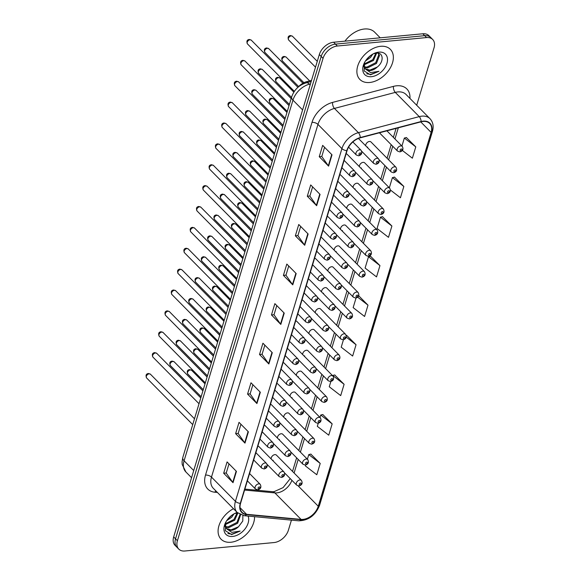 <?xml version="1.0" encoding="UTF-8"?>
<svg xmlns="http://www.w3.org/2000/svg" width="580" height="580" viewBox="0 0 580 580"><rect width="100%" height="100%" fill="white"/><g stroke="black" fill="none" stroke-linecap="round" stroke-linejoin="round"><path stroke-width="0.87" d="M379.161 159.768L391.217 171.963A3.349 2.233 -44.7 0 1 391.326 168.91A3.349 2.233 -44.7 0 1 394.451 166.786A3.349 2.233 -44.7 0 1 395.98 167.257L370.954 141.94A3.349 2.233 135.3 0 0 369.424 141.469A3.349 2.233 135.3 0 0 365.777 145.863M366.973 147.073A3.349 2.233 135.3 0 0 367.72 147.124M372.86 180.648L384.917 192.843A3.349 2.233 -44.7 0 1 385.018 189.783A3.349 2.233 -44.7 0 1 388.15 187.666A3.349 2.233 -44.7 0 1 389.68 188.137L364.646 162.821A3.349 2.233 135.3 0 0 363.123 162.349A3.349 2.233 135.3 0 0 359.469 166.743M360.666 167.953A3.349 2.233 135.3 0 0 361.412 167.997M366.553 201.521L378.61 213.723A3.349 2.233 -44.7 0 1 378.718 210.663A3.349 2.233 -44.7 0 1 381.843 208.539A3.349 2.233 -44.7 0 1 383.373 209.018L358.346 183.701A3.349 2.233 135.3 0 0 356.816 183.222A3.349 2.233 135.3 0 0 353.169 187.623M354.365 188.833A3.349 2.233 135.3 0 0 355.112 188.877M360.252 222.401L372.309 234.595A3.349 2.233 -44.7 0 1 372.411 231.536A3.349 2.233 -44.7 0 1 375.543 229.419A3.349 2.233 -44.7 0 1 377.072 229.89L352.046 204.573A3.349 2.233 135.3 0 0 350.516 204.102A3.349 2.233 135.3 0 0 346.862 208.495M348.058 209.706A3.349 2.233 135.3 0 0 348.812 209.757M353.945 243.281L366.009 255.475A3.349 2.233 -44.7 0 1 366.111 252.416A3.349 2.233 -44.7 0 1 369.243 250.299A3.349 2.233 -44.7 0 1 370.765 250.77L345.738 225.453A3.349 2.233 135.3 0 0 344.215 224.982A3.349 2.233 135.3 0 0 340.562 229.375M341.758 230.586A3.349 2.233 135.3 0 0 342.505 230.63M347.645 264.154L359.701 276.356A3.349 2.233 -44.7 0 1 359.81 273.296A3.349 2.233 -44.7 0 1 362.935 271.172A3.349 2.233 -44.7 0 1 364.465 271.643L339.438 246.333A3.349 2.233 135.3 0 0 337.908 245.855A3.349 2.233 135.3 0 0 334.254 250.255M335.45 251.466A3.349 2.233 135.3 0 0 336.204 251.51M341.344 285.034L353.401 297.228A3.349 2.233 -44.7 0 1 353.503 294.169A3.349 2.233 -44.7 0 1 356.635 292.052A3.349 2.233 -44.7 0 1 358.157 292.523L333.13 267.206A3.349 2.233 135.3 0 0 331.608 266.735A3.349 2.233 135.3 0 0 327.954 271.128M329.15 272.339A3.349 2.233 135.3 0 0 329.897 272.39M335.037 305.914L347.094 318.108A3.349 2.233 -44.7 0 1 347.202 315.049A3.349 2.233 -44.7 0 1 350.327 312.932A3.349 2.233 -44.7 0 1 351.857 313.403L326.83 288.086A3.349 2.233 135.3 0 0 325.3 287.615A3.349 2.233 135.3 0 0 321.654 292.008M322.85 293.219A3.349 2.233 135.3 0 0 323.596 293.262M328.737 326.786L340.793 338.988A3.349 2.233 -44.7 0 1 340.895 335.929A3.349 2.233 -44.7 0 1 344.027 333.805A3.349 2.233 -44.7 0 1 345.557 334.276L320.53 308.966A3.349 2.233 135.3 0 0 319 308.488A3.349 2.233 135.3 0 0 315.346 312.888M316.542 314.099A3.349 2.233 135.3 0 0 317.296 314.142M322.429 347.666L334.493 359.861A3.349 2.233 -44.7 0 1 334.595 356.801A3.349 2.233 -44.7 0 1 337.727 354.685A3.349 2.233 -44.7 0 1 339.249 355.156L314.222 329.839A3.349 2.233 135.3 0 0 312.7 329.368A3.349 2.233 135.3 0 0 309.046 333.761M310.242 334.972A3.349 2.233 135.3 0 0 310.989 335.022M316.129 368.539L328.186 380.741A3.349 2.233 -44.7 0 1 328.287 377.682A3.349 2.233 -44.7 0 1 331.419 375.557A3.349 2.233 -44.7 0 1 332.949 376.036L307.922 350.719A3.349 2.233 135.3 0 0 306.392 350.248A3.349 2.233 135.3 0 0 302.738 354.641M303.935 355.852A3.349 2.233 135.3 0 0 304.688 355.895M309.829 389.419L321.885 401.621A3.349 2.233 -44.7 0 1 321.987 398.561A3.349 2.233 -44.7 0 1 325.119 396.437A3.349 2.233 -44.7 0 1 326.642 396.909L301.614 371.591A3.349 2.233 135.3 0 0 300.092 371.12A3.349 2.233 135.3 0 0 296.438 375.521M297.634 376.732A3.349 2.233 135.3 0 0 298.381 376.775M303.521 410.299L315.578 422.494A3.349 2.233 -44.7 0 1 315.687 419.434A3.349 2.233 -44.7 0 1 318.812 417.317A3.349 2.233 -44.7 0 1 320.341 417.788L295.314 392.471A3.349 2.233 135.3 0 0 293.785 392A3.349 2.233 135.3 0 0 290.138 396.394M291.334 397.604A3.349 2.233 135.3 0 0 292.081 397.655M297.221 431.172L309.278 443.374A3.349 2.233 -44.7 0 1 309.379 440.314A3.349 2.233 -44.7 0 1 312.511 438.19A3.349 2.233 -44.7 0 1 314.041 438.668L289.007 413.351A3.349 2.233 135.3 0 0 287.484 412.88A3.349 2.233 135.3 0 0 283.83 417.274M285.026 418.485A3.349 2.233 135.3 0 0 285.773 418.528M290.913 452.052L302.97 464.254A3.349 2.233 -44.7 0 1 303.079 461.194A3.349 2.233 -44.7 0 1 306.204 459.07A3.349 2.233 -44.7 0 1 307.733 459.541L282.707 434.224A3.349 2.233 135.3 0 0 281.177 433.753A3.349 2.233 135.3 0 0 277.53 438.154M278.726 439.364A3.349 2.233 135.3 0 0 279.473 439.408M284.613 472.932L296.67 485.126A3.349 2.233 -44.7 0 1 296.771 482.067A3.349 2.233 -44.7 0 1 299.904 479.95A3.349 2.233 -44.7 0 1 301.433 480.421L276.406 455.104A3.349 2.233 135.3 0 0 274.876 454.633A3.349 2.233 135.3 0 0 271.223 459.026M272.419 460.237A3.349 2.233 135.3 0 0 273.173 460.288M355.41 172.159L367.466 184.353A3.349 2.233 -44.7 0 1 367.575 181.301A3.349 2.233 -44.7 0 1 370.7 179.176A3.349 2.233 -44.7 0 1 372.229 179.648L347.202 154.331A3.349 2.233 135.3 0 0 346.093 153.852M349.109 193.038L361.166 205.233A3.349 2.233 -44.7 0 1 361.267 202.173A3.349 2.233 -44.7 0 1 364.399 200.056A3.349 2.233 -44.7 0 1 365.929 200.528L340.902 175.211A3.349 2.233 135.3 0 0 339.786 174.732M342.802 213.911L354.858 226.113A3.349 2.233 -44.7 0 1 354.967 223.054A3.349 2.233 -44.7 0 1 358.099 220.929A3.349 2.233 -44.7 0 1 359.622 221.408L334.595 196.091A3.349 2.233 135.3 0 0 333.486 195.612M336.501 234.791L348.558 246.986A3.349 2.233 -44.7 0 1 348.66 243.933A3.349 2.233 -44.7 0 1 351.792 241.809A3.349 2.233 -44.7 0 1 353.321 242.28L328.294 216.963A3.349 2.233 135.3 0 0 327.178 216.485M330.194 255.671L342.258 267.866A3.349 2.233 -44.7 0 1 342.36 264.806A3.349 2.233 -44.7 0 1 345.492 262.689A3.349 2.233 -44.7 0 1 347.014 263.161L321.987 237.844A3.349 2.233 135.3 0 0 320.878 237.365M323.894 276.544L335.95 288.746A3.349 2.233 -44.7 0 1 336.059 285.686A3.349 2.233 -44.7 0 1 339.184 283.562A3.349 2.233 -44.7 0 1 340.714 284.04L315.687 258.724A3.349 2.233 135.3 0 0 314.577 258.245M317.594 297.424L329.65 309.618A3.349 2.233 -44.7 0 1 329.752 306.566A3.349 2.233 -44.7 0 1 332.884 304.442A3.349 2.233 -44.7 0 1 334.406 304.913L309.379 279.596A3.349 2.233 135.3 0 0 308.27 279.118M311.286 318.304L323.343 330.498A3.349 2.233 -44.7 0 1 323.451 327.439A3.349 2.233 -44.7 0 1 326.576 325.322A3.349 2.233 -44.7 0 1 328.106 325.793L303.079 300.476A3.349 2.233 135.3 0 0 301.97 299.998M304.986 339.177L317.043 351.379A3.349 2.233 -44.7 0 1 317.144 348.319A3.349 2.233 -44.7 0 1 320.276 346.195A3.349 2.233 -44.7 0 1 321.806 346.673L296.779 321.356A3.349 2.233 135.3 0 0 295.662 320.878M298.678 360.057L310.742 372.251A3.349 2.233 -44.7 0 1 310.844 369.192A3.349 2.233 -44.7 0 1 313.976 367.075A3.349 2.233 -44.7 0 1 315.498 367.546L290.471 342.229A3.349 2.233 135.3 0 0 289.362 341.75M292.378 380.937L304.435 393.131A3.349 2.233 -44.7 0 1 304.543 390.072A3.349 2.233 -44.7 0 1 307.668 387.955A3.349 2.233 -44.7 0 1 309.198 388.426L284.171 363.109A3.349 2.233 135.3 0 0 283.055 362.63M286.078 401.81L298.135 414.011A3.349 2.233 -44.7 0 1 298.236 410.952A3.349 2.233 -44.7 0 1 301.368 408.827A3.349 2.233 -44.7 0 1 302.89 409.299L277.863 383.989A3.349 2.233 135.3 0 0 276.754 383.51M279.77 422.689L291.827 434.884A3.349 2.233 -44.7 0 1 291.936 431.825A3.349 2.233 -44.7 0 1 295.06 429.708A3.349 2.233 -44.7 0 1 296.59 430.179L271.563 404.862A3.349 2.233 135.3 0 0 270.454 404.383M273.47 443.57L285.527 455.764A3.349 2.233 -44.7 0 1 285.628 452.704A3.349 2.233 -44.7 0 1 288.76 450.587A3.349 2.233 -44.7 0 1 290.29 451.059L265.256 425.742A3.349 2.233 135.3 0 0 264.146 425.263M267.162 464.442L279.219 476.644A3.349 2.233 -44.7 0 1 279.328 473.584A3.349 2.233 -44.7 0 1 282.46 471.46A3.349 2.233 -44.7 0 1 283.982 471.932L258.955 446.622A3.349 2.233 135.3 0 0 257.846 446.143M297.997 87.275A13.391 8.925 -44.7 0 1 306.704 81.65L311.518 80.381M380.589 46.313A21.424 14.275 135.3 0 0 360.557 59.892A21.424 14.275 135.3 0 0 359.89 79.467A21.424 14.275 135.3 0 0 369.663 82.49A21.424 14.275 135.3 0 0 389.695 68.918A21.424 14.275 135.3 0 0 390.362 49.343A21.424 14.275 135.3 0 0 380.589 46.313A21.424 14.275 135.3 0 0 360.557 59.892A21.424 14.275 135.3 0 0 359.89 79.467A21.424 14.275 135.3 0 0 369.663 82.49A21.424 14.275 135.3 0 0 389.695 68.918A21.424 14.275 135.3 0 0 390.362 49.343A21.424 14.275 135.3 0 0 380.589 46.313M233.464 508.696A21.424 14.275 135.3 0 0 221.082 539.219A21.424 14.275 135.3 0 0 230.855 542.249A21.424 14.275 135.3 0 0 254.555 516.678A21.424 14.275 135.3 0 1 230.855 542.249A21.424 14.275 135.3 0 1 221.082 539.219A21.424 14.275 135.3 0 1 233.464 508.696M423.161 121.438A14.282 9.519 -44.7 0 1 429.678 123.46A14.282 9.519 -44.7 0 1 431.128 132.399L318.26 506.231A14.282 9.519 -44.7 0 1 301.056 519.397L246.58 514.3A14.282 9.519 -44.7 0 1 242.027 512.27A14.282 9.519 -44.7 0 1 240.577 503.331L347.065 150.626A14.282 9.519 -44.7 0 1 360.238 137.844L421.095 121.815A14.282 9.519 -44.7 0 1 423.161 121.438M423.255 121.14A14.638 9.758 135.3 0 0 421.131 121.525L360.281 137.554A14.638 9.758 135.3 0 0 346.775 150.655L240.287 503.36A14.638 9.758 135.3 0 0 246.442 514.605L300.911 519.702A14.638 9.758 135.3 0 0 318.55 506.209L431.418 132.37A14.638 9.758 135.3 0 0 423.255 121.14M416.694 105.248L434.028 47.843A13.391 8.925 135.3 0 0 432.665 39.462L428.924 35.67A13.391 8.925 135.3 0 0 422.82 33.778L333.601 42.238A13.391 8.925 135.3 0 0 319.312 54.571L173.674 536.942L175.544 538.835A13.391 8.925 135.3 0 0 176.907 547.216A13.391 8.925 135.3 0 1 175.544 538.835L321.182 56.463L175.544 538.835L177.415 540.727A13.391 8.925 135.3 0 0 178.778 549.108A13.391 8.925 135.3 0 0 184.882 551L274.101 542.547A13.391 8.925 135.3 0 0 288.39 530.207L291.435 520.137M333.601 42.238L335.472 44.131A13.391 8.925 135.3 0 0 321.182 56.463A13.391 8.925 135.3 0 1 335.472 44.131L424.69 35.67L335.472 44.131L337.342 46.023A13.391 8.925 135.3 0 0 323.053 58.355L177.415 540.727M430.795 37.569A13.391 8.925 135.3 0 0 424.69 35.67A13.391 8.925 135.3 0 1 430.795 37.569M305.631 465.008L305.363 465.899L316.803 474.752L320.218 463.449L310.822 454.111M318.239 423.255L317.311 426.329L328.751 435.181L332.166 423.878L322.77 414.54M330.846 381.495L329.259 386.759L340.699 395.611L344.107 384.308L334.718 374.97M343.454 339.742L341.207 347.188L352.64 356.048L356.055 344.738L346.666 335.399M402.353 150.438L412.38 158.195L415.787 146.892L406.399 137.554M390.478 190.066L400.432 197.765L403.847 186.463L394.451 177.125M391.899 226.033L380.458 217.174L377.043 228.484L388.484 237.336L391.899 226.033L382.503 216.695M379.951 265.604L368.51 256.744L365.095 268.054L376.536 276.906L379.951 265.604L370.555 256.258M356.062 297.989L353.147 307.618L364.588 316.477L368.003 305.167L358.708 295.764M432.665 39.462A13.391 8.925 135.3 0 0 426.561 37.569L337.342 46.023M256.925 403.549L247.566 394.088L250.981 382.786L260.333 392.247L256.925 403.549A3.567 1.682 16.8 0 1 256.643 403.223L260.043 391.95M244.977 443.12L235.618 433.659L239.032 422.349L248.392 431.817L244.977 443.12A3.567 1.682 16.8 0 1 244.695 442.786L248.095 431.52M233.03 482.69L223.67 473.229L227.085 461.919L236.444 471.388L233.03 482.69A3.567 1.682 16.8 0 1 232.747 482.357L236.147 471.09M292.762 284.845L283.41 275.384L286.817 264.074L296.177 273.543L292.762 284.845A3.567 1.682 16.8 0 1 292.48 284.512L295.887 273.245M304.71 245.275L295.351 235.813L298.765 224.504L308.125 233.972L304.71 245.275A3.567 1.682 16.8 0 1 304.427 244.941L307.828 233.675M316.658 205.704L307.298 196.243L310.713 184.94L320.066 194.401L316.658 205.704A3.567 1.682 16.8 0 1 316.375 205.371L319.776 194.104M328.599 166.134L319.246 156.672L322.661 145.37L332.014 154.831L328.599 166.134A3.567 1.682 16.8 0 1 328.324 165.807L331.724 154.534M268.866 363.986L259.514 354.518L262.928 343.215L272.281 352.676L268.866 363.986A3.567 1.682 16.8 0 1 268.591 363.653L271.991 352.379M280.814 324.416L271.462 314.947L274.869 303.644L284.229 313.106L280.814 324.416A3.567 1.682 16.8 0 1 280.531 324.082L283.939 312.816M271.462 314.947L274.021 314.708M276.783 305.573L274.007 314.759L280.531 324.082M259.514 354.518L262.08 354.279M264.835 345.144L262.058 354.329L268.591 363.653M319.246 156.672L321.813 156.433M324.568 147.298L321.791 156.484L328.324 165.807M307.298 196.243L309.865 195.996M312.62 186.869L309.851 196.055L316.375 205.371M295.351 235.813L297.917 235.567M300.672 226.439L297.902 235.625L304.427 244.941M283.41 275.384L285.969 275.137M288.724 266.002L285.954 275.195L292.48 284.512M223.67 473.229L226.236 472.983M228.991 463.855L226.222 473.041L232.747 482.357M235.618 433.659L238.184 433.412M240.939 424.284L238.17 433.47L244.695 442.786M247.566 394.088L250.132 393.849M252.887 384.714L250.111 393.9L256.643 403.223M368.003 305.167L357.671 297.177M368.51 256.744L370.685 256.23M380.458 217.174L382.633 216.659M403.847 186.463L392.406 177.61L394.581 177.088M389.332 187.789L392.406 177.61M415.787 146.892L404.347 138.04L406.529 137.525M401.94 146.029L404.347 138.04M356.055 344.738L346.231 337.132M346.253 335.494L346.796 335.37M344.107 384.308L332.673 375.456L334.849 374.941M332.166 423.878L320.726 415.026L322.9 414.504M319.993 417.44L320.726 415.026M320.218 463.449L308.777 454.589L310.952 454.075M307.385 459.193L308.777 454.589M173.674 536.942A13.391 8.925 135.3 0 0 175.029 545.323L178.778 549.108M380.219 37.816L374.622 32.154A22.316 14.877 135.3 0 0 364.443 29A22.316 14.877 135.3 0 0 344.926 41.166M376.652 53.092L373.491 60.45L363.928 64.888M378.196 53.186L379.523 55.441L376.456 63.459L367.575 67.889L364.436 67.345M378.138 53.179L378.784 54.687L375.717 62.705L366.836 67.142L364.24 66.802M364.675 62.292L364.124 70.941L370.431 74.813L378.965 71.311L370.62 72.623L365.552 69.064A10.092 6.728 135.3 0 0 365.61 69.129A10.092 6.728 135.3 0 0 370.214 70.557A10.092 6.728 135.3 0 0 377.297 67.033L369.808 70.144L365.269 68.744M365.552 69.064L364.24 66.809L363.928 64.235M364.878 68.389L363.515 66.113M372.824 54.099L370.519 57.449L365.443 61.002M370.91 55.31L366.785 59.175M375.927 53.157L372.744 59.704L363.957 64.126M378.834 52.12A14.551 9.7 135.3 0 0 373.665 53.657A14.551 9.7 135.3 0 0 364.392 62.821A14.551 9.7 135.3 0 0 371.417 76.691A14.551 9.7 135.3 0 0 386.954 63.285A14.551 9.7 135.3 0 0 378.834 52.12M377.297 67.033C384.388 61.545 383.315 52.128 376.376 53.114L373.491 53.795M378.965 71.311L370.692 74.421L366.712 73.798M237.858 513.09L234.682 520.209L225.12 524.639M240.613 514.801L237.648 523.218L228.767 527.648L225.627 527.104M239.989 514.511L236.908 522.464L228.027 526.894L225.431 526.56M225.867 522.043L225.315 530.693L231.623 534.572L240.156 531.07L231.811 532.382L226.737 528.822A10.092 6.728 135.3 0 0 226.802 528.887A10.092 6.728 135.3 0 0 231.405 530.316A10.092 6.728 135.3 0 0 238.489 526.792L230.999 529.902L226.454 528.503M226.737 528.822L225.431 526.567L225.12 523.994M226.069 528.141L224.707 525.871M234.015 513.851L231.71 517.208L226.635 520.76M232.101 515.069L227.976 518.933M237.111 512.916L233.936 519.462L225.149 523.885M237.198 512.466A14.551 9.7 135.3 0 0 234.856 513.416A14.551 9.7 135.3 0 0 225.584 522.573A14.551 9.7 135.3 0 0 232.609 536.449A14.551 9.7 135.3 0 0 245.151 528.764A14.551 9.7 135.3 0 0 248.081 516.077M237.561 512.865L234.682 513.554M238.489 526.792L242.774 521.043L242.882 515.511M240.156 531.07L231.884 534.18L227.904 533.557M307.523 82.483L306.704 81.65M301.056 519.397L274.855 492.899A14.282 9.519 135.3 0 0 276.82 492.891A14.282 9.519 135.3 0 0 291.885 480.291M244.579 490.064L274.855 492.899A8.033 5.227 -84.7 0 0 272.455 491.688L274.014 491.68L283.076 487.628L290.232 478.616M431.128 132.399L420.754 121.901M217.413 492.456L214.897 492.224A22.316 14.877 -44.7 0 1 205.516 475.085L312.004 122.38A4.466 2.103 16.8 0 1 317.963 124.403L341.917 148.632A17.849 11.897 -44.7 0 1 358.389 132.653L419.238 116.624A17.849 11.897 -44.7 0 1 421.827 116.152A17.849 11.897 -44.7 0 1 429.976 118.675L406.022 94.446A17.849 11.897 135.3 0 0 397.88 91.923A17.849 11.897 135.3 0 0 395.292 92.394L334.435 108.424A17.849 11.897 135.3 0 0 317.963 124.403L211.475 477.108A17.849 11.897 135.3 0 0 213.288 488.287L237.242 512.51A17.849 11.897 -44.7 0 1 235.429 501.337L341.917 148.632A4.466 2.103 16.8 0 0 346.775 150.655M421.131 121.525A4.466 2.175 75.2 0 0 419.238 116.624L395.292 92.394A4.466 2.175 -104.8 0 1 393.443 86.376A22.316 14.877 -44.7 0 1 409.959 98.426M240.287 503.36A4.466 2.103 -163.2 0 1 235.429 501.337L211.475 477.108A4.466 2.103 16.8 0 0 205.516 475.085M246.442 514.605A4.466 2.907 95.3 0 1 244.267 515.721L298.743 520.818C308.553 520.521 315.491 515.352 319.565 505.325L432.426 131.486A4.466 2.103 -163.2 0 1 431.418 132.37M312.004 122.38A22.316 14.877 -44.7 0 1 332.587 102.406A4.466 2.175 -104.8 0 0 334.435 108.424L358.389 132.653A4.466 2.175 75.2 0 1 360.281 137.554M300.911 519.702A4.466 2.907 95.3 0 1 298.743 520.818M318.55 506.209A4.466 2.103 16.8 0 0 319.565 505.325M332.587 102.406L393.443 86.376M426.561 37.569L422.82 33.778M323.053 58.355L319.312 54.571M215.84 490.861A4.466 2.907 -84.7 0 0 214.897 492.224M246.58 514.3L240.055 507.696M318.26 506.231L298.163 485.909M294.096 473.004L298.2 459.418M300.396 452.125L304.5 438.538M306.704 431.245L310.8 417.665M313.004 410.372L317.108 396.785M319.312 389.492L323.408 375.905M325.612 368.612L329.715 355.032M331.919 347.739L336.016 334.152M338.22 326.859L342.323 313.28M344.52 305.979L348.623 292.4M350.827 285.106L354.924 271.52M357.128 264.226L361.231 250.647M363.435 243.346L367.531 229.767M369.736 222.474L373.839 208.887M376.036 201.594L380.139 188.014M382.343 180.713L386.447 167.134M388.643 159.841L392.747 146.254M394.951 138.961L398.315 127.818M310.459 83.897L309.43 84.165L310.155 84.897M291.668 96.882A8.925 4.205 16.8 0 0 292.958 100.144L184.077 460.788A17.849 11.897 135.3 0 0 185.89 471.968L182.214 464.507L182.062 461.905L182.787 457.526L291.668 96.882C294.169 89.769 299.005 85.093 306.175 82.838A8.925 4.35 75.2 0 1 309.43 84.165A17.849 11.897 135.3 0 0 292.958 100.144L302.608 109.903M182.787 457.526A8.925 4.205 16.8 0 0 184.077 460.788L193.72 470.547M291.262 35.887A2.675 1.783 135.3 0 0 288.76 37.584A2.675 1.783 135.3 0 0 288.673 40.027C287.535 37.388 288.137 35.895 290.478 35.547L292.48 36.264A2.675 1.783 135.3 0 0 291.262 35.887M379.429 132.791L397.525 151.09A3.349 2.233 -44.7 0 1 397.626 148.03A3.349 2.233 -44.7 0 1 400.758 145.906A3.349 2.233 -44.7 0 1 402.281 146.385L386.903 130.819M401.36 148.973A1.117 0.747 135.3 0 0 400.164 150.002A1.117 0.747 135.3 0 0 400.787 150.858A1.117 0.747 135.3 0 0 401.976 149.828A1.117 0.747 135.3 0 0 401.36 148.973M264.922 52.417C263.784 49.786 264.386 48.292 266.727 47.937L268.728 48.655A2.675 1.783 135.3 0 0 267.51 48.278A2.675 1.783 135.3 0 0 265.009 49.974A2.675 1.783 135.3 0 0 264.922 52.417L298.664 86.55M377.007 158.297A3.349 2.233 -44.7 0 1 378.53 158.775C379.893 161.581 379.081 163.422 376.079 164.292L373.774 163.48A3.349 2.233 -44.7 0 1 373.875 160.421A3.349 2.233 -44.7 0 1 377.007 158.297M377.036 163.248A1.117 0.747 135.3 0 0 378.225 162.226A1.117 0.747 135.3 0 0 377.609 161.363A1.117 0.747 135.3 0 0 376.413 162.393A1.117 0.747 135.3 0 0 377.036 163.248M247.479 43.935C246.34 41.296 246.942 39.802 249.284 39.455L251.285 40.172A2.675 1.783 135.3 0 0 250.06 39.788A2.675 1.783 135.3 0 0 247.558 41.484A2.675 1.783 135.3 0 0 247.479 43.935L294.357 91.357M359.556 149.814A3.349 2.233 -44.7 0 1 361.086 150.285C362.449 153.098 361.63 154.932 358.629 155.803L356.323 154.99A3.349 2.233 -44.7 0 1 356.432 151.931A3.349 2.233 -44.7 0 1 359.556 149.814M359.593 154.766A1.117 0.747 135.3 0 0 360.782 153.736A1.117 0.747 135.3 0 0 360.158 152.881A1.117 0.747 135.3 0 0 358.969 153.91A1.117 0.747 135.3 0 0 359.593 154.766M284.954 56.76A2.675 1.783 135.3 0 0 282.453 58.457A2.675 1.783 135.3 0 0 282.373 60.907C281.235 58.268 281.837 56.775 284.178 56.427L286.179 57.144A2.675 1.783 135.3 0 0 284.954 56.76M395.052 169.853A1.117 0.747 135.3 0 0 393.863 170.882A1.117 0.747 135.3 0 0 394.487 171.738A1.117 0.747 135.3 0 0 395.676 170.708A1.117 0.747 135.3 0 0 395.052 169.853M278.654 77.64A2.675 1.783 135.3 0 0 276.152 79.337A2.675 1.783 135.3 0 0 276.065 81.787C274.927 79.148 275.536 77.655 277.878 77.307L279.879 78.017A2.675 1.783 135.3 0 0 278.654 77.64M388.752 190.733A1.117 0.747 135.3 0 0 387.556 191.755A1.117 0.747 135.3 0 0 388.179 192.618A1.117 0.747 135.3 0 0 389.376 191.588A1.117 0.747 135.3 0 0 388.752 190.733M272.353 98.52A2.675 1.783 135.3 0 0 269.845 100.217A2.675 1.783 135.3 0 0 269.765 102.66C268.627 100.021 269.229 98.528 271.57 98.179L273.571 98.897A2.675 1.783 135.3 0 0 272.353 98.52M382.445 211.606A1.117 0.747 135.3 0 0 381.256 212.635A1.117 0.747 135.3 0 0 381.879 213.491A1.117 0.747 135.3 0 0 383.068 212.461A1.117 0.747 135.3 0 0 382.445 211.606M266.046 119.393A2.675 1.783 135.3 0 0 263.545 121.09A2.675 1.783 135.3 0 0 263.458 123.54C262.327 120.901 262.928 119.407 265.27 119.059L267.271 119.777A2.675 1.783 135.3 0 0 266.046 119.393M376.145 232.486A1.117 0.747 135.3 0 0 374.955 233.515A1.117 0.747 135.3 0 0 375.572 234.371A1.117 0.747 135.3 0 0 376.768 233.341A1.117 0.747 135.3 0 0 376.145 232.486M258.622 73.297C257.484 70.658 258.086 69.165 260.427 68.817L262.428 69.535A2.675 1.783 135.3 0 0 261.21 69.158A2.675 1.783 135.3 0 0 258.702 70.854A2.675 1.783 135.3 0 0 258.622 73.297L289.391 104.422M370.736 184.128A1.117 0.747 135.3 0 0 371.925 183.099A1.117 0.747 135.3 0 0 371.301 182.243A1.117 0.747 135.3 0 0 370.113 183.273A1.117 0.747 135.3 0 0 370.736 184.128M252.314 94.177C251.176 91.538 251.785 90.045 254.127 89.697L256.128 90.407A2.675 1.783 135.3 0 0 254.903 90.031A2.675 1.783 135.3 0 0 252.401 91.727A2.675 1.783 135.3 0 0 252.314 94.177L283.091 125.302M364.428 205.008A1.117 0.747 135.3 0 0 365.625 203.979A1.117 0.747 135.3 0 0 365.001 203.123A1.117 0.747 135.3 0 0 363.805 204.153A1.117 0.747 135.3 0 0 364.428 205.008M246.014 115.05C244.876 112.418 245.478 110.918 247.819 110.57L249.82 111.287A2.675 1.783 135.3 0 0 248.602 110.91A2.675 1.783 135.3 0 0 246.094 112.607A2.675 1.783 135.3 0 0 246.014 115.05L276.783 146.182M358.128 225.881A1.117 0.747 135.3 0 0 359.317 224.851A1.117 0.747 135.3 0 0 358.694 223.996A1.117 0.747 135.3 0 0 357.505 225.025A1.117 0.747 135.3 0 0 358.128 225.881M259.746 140.273A2.675 1.783 135.3 0 0 257.237 141.969A2.675 1.783 135.3 0 0 257.157 144.42C256.019 141.781 256.621 140.287 258.963 139.94L260.964 140.65A2.675 1.783 135.3 0 0 259.746 140.273M369.844 253.366A1.117 0.747 135.3 0 0 368.648 254.388A1.117 0.747 135.3 0 0 369.271 255.251A1.117 0.747 135.3 0 0 370.461 254.221A1.117 0.747 135.3 0 0 369.844 253.366M253.438 161.153A2.675 1.783 135.3 0 0 250.937 162.85A2.675 1.783 135.3 0 0 250.857 165.293C249.719 162.654 250.321 161.16 252.662 160.812L254.663 161.53A2.675 1.783 135.3 0 0 253.438 161.153M363.537 274.238A1.117 0.747 135.3 0 0 362.348 275.268A1.117 0.747 135.3 0 0 362.971 276.123A1.117 0.747 135.3 0 0 364.16 275.094A1.117 0.747 135.3 0 0 363.537 274.238M247.138 182.026A2.675 1.783 135.3 0 0 244.637 183.722A2.675 1.783 135.3 0 0 244.55 186.173C243.411 183.534 244.013 182.04 246.355 181.692L248.356 182.41A2.675 1.783 135.3 0 0 247.138 182.026M357.236 295.118A1.117 0.747 135.3 0 0 356.04 296.148A1.117 0.747 135.3 0 0 356.664 297.004A1.117 0.747 135.3 0 0 357.853 295.974A1.117 0.747 135.3 0 0 357.236 295.118M239.707 135.93C238.576 133.291 239.177 131.798 241.519 131.45L243.52 132.168A2.675 1.783 135.3 0 0 242.295 131.783A2.675 1.783 135.3 0 0 239.794 133.487A2.675 1.783 135.3 0 0 239.707 135.93L270.483 167.054M351.821 246.761A1.117 0.747 135.3 0 0 353.017 245.731A1.117 0.747 135.3 0 0 352.394 244.876A1.117 0.747 135.3 0 0 351.204 245.905A1.117 0.747 135.3 0 0 351.821 246.761M233.406 156.81C232.268 154.171 232.87 152.678 235.212 152.33L237.213 153.04A2.675 1.783 135.3 0 0 235.995 152.663A2.675 1.783 135.3 0 0 233.493 154.36A2.675 1.783 135.3 0 0 233.406 156.81L264.175 187.935M345.52 267.641A1.117 0.747 135.3 0 0 346.709 266.611A1.117 0.747 135.3 0 0 346.093 265.756A1.117 0.747 135.3 0 0 344.897 266.786A1.117 0.747 135.3 0 0 345.52 267.641M227.106 177.683C225.968 175.044 226.57 173.55 228.911 173.202L230.912 173.92A2.675 1.783 135.3 0 0 229.687 173.543A2.675 1.783 135.3 0 0 227.186 175.24A2.675 1.783 135.3 0 0 227.106 177.683L257.875 208.814M339.22 288.514A1.117 0.747 135.3 0 0 340.409 287.484A1.117 0.747 135.3 0 0 339.786 286.629A1.117 0.747 135.3 0 0 338.597 287.658A1.117 0.747 135.3 0 0 339.22 288.514M240.838 202.906A2.675 1.783 135.3 0 0 238.329 204.602A2.675 1.783 135.3 0 0 238.249 207.053C237.111 204.414 237.713 202.92 240.055 202.565L242.056 203.283A2.675 1.783 135.3 0 0 240.838 202.906M350.929 315.998A1.117 0.747 135.3 0 0 349.74 317.021A1.117 0.747 135.3 0 0 350.363 317.876A1.117 0.747 135.3 0 0 351.552 316.854A1.117 0.747 135.3 0 0 350.929 315.998M234.53 223.786A2.675 1.783 135.3 0 0 232.029 225.482A2.675 1.783 135.3 0 0 231.942 227.925C230.811 225.286 231.413 223.793 233.755 223.445L235.755 224.163A2.675 1.783 135.3 0 0 234.53 223.786M344.629 336.871A1.117 0.747 135.3 0 0 343.44 337.901A1.117 0.747 135.3 0 0 344.056 338.756A1.117 0.747 135.3 0 0 345.252 337.727A1.117 0.747 135.3 0 0 344.629 336.871M228.23 244.658A2.675 1.783 135.3 0 0 225.721 246.355A2.675 1.783 135.3 0 0 225.642 248.805C224.504 246.167 225.105 244.673 227.447 244.325L229.448 245.043A2.675 1.783 135.3 0 0 228.23 244.658M338.321 357.751A1.117 0.747 135.3 0 0 337.132 358.781A1.117 0.747 135.3 0 0 337.756 359.636A1.117 0.747 135.3 0 0 338.945 358.607A1.117 0.747 135.3 0 0 338.321 357.751M221.923 265.538A2.675 1.783 135.3 0 0 219.421 267.235A2.675 1.783 135.3 0 0 219.334 269.685C218.203 267.046 218.805 265.553 221.147 265.198L223.148 265.915A2.675 1.783 135.3 0 0 221.923 265.538M332.021 378.631A1.117 0.747 135.3 0 0 330.832 379.653A1.117 0.747 135.3 0 0 331.455 380.509A1.117 0.747 135.3 0 0 332.644 379.487A1.117 0.747 135.3 0 0 332.021 378.631M215.622 286.418A2.675 1.783 135.3 0 0 213.121 288.115A2.675 1.783 135.3 0 0 213.034 290.558C211.896 287.919 212.498 286.426 214.839 286.078L216.84 286.796A2.675 1.783 135.3 0 0 215.622 286.418M325.721 399.504A1.117 0.747 135.3 0 0 324.524 400.534A1.117 0.747 135.3 0 0 325.148 401.389A1.117 0.747 135.3 0 0 326.337 400.36A1.117 0.747 135.3 0 0 325.721 399.504M220.799 198.563C219.661 195.924 220.262 194.43 222.604 194.082L224.605 194.8A2.675 1.783 135.3 0 0 223.387 194.416A2.675 1.783 135.3 0 0 220.886 196.112A2.675 1.783 135.3 0 0 220.799 198.563L251.568 229.687M332.913 309.394A1.117 0.747 135.3 0 0 334.109 308.364A1.117 0.747 135.3 0 0 333.486 307.509A1.117 0.747 135.3 0 0 332.289 308.538A1.117 0.747 135.3 0 0 332.913 309.394M214.499 219.443C213.36 216.804 213.962 215.311 216.304 214.963L218.305 215.673A2.675 1.783 135.3 0 0 217.087 215.296A2.675 1.783 135.3 0 0 214.578 216.993A2.675 1.783 135.3 0 0 214.499 219.443L245.268 250.567M326.613 330.274A1.117 0.747 135.3 0 0 327.801 329.244A1.117 0.747 135.3 0 0 327.178 328.389A1.117 0.747 135.3 0 0 325.989 329.411A1.117 0.747 135.3 0 0 326.613 330.274M208.191 240.316C207.06 237.677 207.662 236.183 210.004 235.835L212.005 236.553A2.675 1.783 135.3 0 0 210.779 236.176A2.675 1.783 135.3 0 0 208.278 237.873A2.675 1.783 135.3 0 0 208.191 240.316L238.967 271.447M320.305 351.146A1.117 0.747 135.3 0 0 321.501 350.117A1.117 0.747 135.3 0 0 320.878 349.262A1.117 0.747 135.3 0 0 319.689 350.291A1.117 0.747 135.3 0 0 320.305 351.146M201.891 261.196C200.752 258.557 201.354 257.063 203.696 256.715L205.697 257.433A2.675 1.783 135.3 0 0 204.479 257.049A2.675 1.783 135.3 0 0 201.97 258.745A2.675 1.783 135.3 0 0 201.891 261.196L232.66 292.32M314.005 372.026A1.117 0.747 135.3 0 0 315.194 370.997A1.117 0.747 135.3 0 0 314.57 370.142A1.117 0.747 135.3 0 0 313.381 371.171A1.117 0.747 135.3 0 0 314.005 372.026M195.583 282.076C194.452 279.437 195.054 277.943 197.396 277.595L199.397 278.306A2.675 1.783 135.3 0 0 198.171 277.929A2.675 1.783 135.3 0 0 195.67 279.625A2.675 1.783 135.3 0 0 195.583 282.076L226.36 313.2M307.704 392.907A1.117 0.747 135.3 0 0 308.894 391.877A1.117 0.747 135.3 0 0 308.27 391.022A1.117 0.747 135.3 0 0 307.081 392.044A1.117 0.747 135.3 0 0 307.704 392.907M209.315 307.291A2.675 1.783 135.3 0 0 206.813 308.988A2.675 1.783 135.3 0 0 206.734 311.438C205.595 308.799 206.197 307.306 208.539 306.958L210.54 307.668A2.675 1.783 135.3 0 0 209.315 307.291M319.413 420.384A1.117 0.747 135.3 0 0 318.224 421.413A1.117 0.747 135.3 0 0 318.848 422.269A1.117 0.747 135.3 0 0 320.037 421.239A1.117 0.747 135.3 0 0 319.413 420.384M203.014 328.171A2.675 1.783 135.3 0 0 200.513 329.868A2.675 1.783 135.3 0 0 200.426 332.311C199.288 329.679 199.897 328.186 202.239 327.83L204.24 328.548A2.675 1.783 135.3 0 0 203.014 328.171M313.113 441.264A1.117 0.747 135.3 0 0 311.917 442.286A1.117 0.747 135.3 0 0 312.54 443.142A1.117 0.747 135.3 0 0 313.736 442.12A1.117 0.747 135.3 0 0 313.113 441.264M196.714 349.051A2.675 1.783 135.3 0 0 194.206 350.748A2.675 1.783 135.3 0 0 194.126 353.191C192.988 350.552 193.589 349.058 195.931 348.711L197.932 349.428A2.675 1.783 135.3 0 0 196.714 349.051M306.805 462.137A1.117 0.747 135.3 0 0 305.617 463.166A1.117 0.747 135.3 0 0 306.24 464.022A1.117 0.747 135.3 0 0 307.429 462.992A1.117 0.747 135.3 0 0 306.805 462.137M190.407 369.924A2.675 1.783 135.3 0 0 187.905 371.62A2.675 1.783 135.3 0 0 187.819 374.071C186.688 371.432 187.289 369.938 189.631 369.59L191.632 370.301A2.675 1.783 135.3 0 0 190.407 369.924M300.505 483.017A1.117 0.747 135.3 0 0 299.316 484.046A1.117 0.747 135.3 0 0 299.933 484.902A1.117 0.747 135.3 0 0 301.129 483.872A1.117 0.747 135.3 0 0 300.505 483.017M189.283 302.949C188.145 300.31 188.746 298.816 191.088 298.468L193.089 299.186A2.675 1.783 135.3 0 0 191.871 298.809A2.675 1.783 135.3 0 0 189.37 300.505A2.675 1.783 135.3 0 0 189.283 302.949L220.052 334.08M301.397 413.779A1.117 0.747 135.3 0 0 302.586 412.75A1.117 0.747 135.3 0 0 301.97 411.894A1.117 0.747 135.3 0 0 300.774 412.924A1.117 0.747 135.3 0 0 301.397 413.779M182.983 323.829C181.844 321.189 182.446 319.696 184.788 319.348L186.789 320.066A2.675 1.783 135.3 0 0 185.564 319.681A2.675 1.783 135.3 0 0 183.062 321.378A2.675 1.783 135.3 0 0 182.983 323.829L213.752 354.953M295.097 434.659A1.117 0.747 135.3 0 0 296.286 433.63A1.117 0.747 135.3 0 0 295.662 432.774A1.117 0.747 135.3 0 0 294.473 433.804A1.117 0.747 135.3 0 0 295.097 434.659M176.675 344.708C175.537 342.07 176.146 340.576 178.488 340.221L180.489 340.938A2.675 1.783 135.3 0 0 179.263 340.562A2.675 1.783 135.3 0 0 176.762 342.258A2.675 1.783 135.3 0 0 176.675 344.708L207.451 375.833M288.789 455.532A1.117 0.747 135.3 0 0 289.986 454.51A1.117 0.747 135.3 0 0 289.362 453.654A1.117 0.747 135.3 0 0 288.166 454.676A1.117 0.747 135.3 0 0 288.789 455.532M170.375 365.581C169.237 362.942 169.838 361.449 172.18 361.101L174.181 361.818A2.675 1.783 135.3 0 0 172.963 361.442A2.675 1.783 135.3 0 0 170.455 363.138A2.675 1.783 135.3 0 0 170.375 365.581L201.144 396.713M282.489 476.412A1.117 0.747 135.3 0 0 283.678 475.382A1.117 0.747 135.3 0 0 283.055 474.527A1.117 0.747 135.3 0 0 281.865 475.557A1.117 0.747 135.3 0 0 282.489 476.412M241.171 64.808C240.033 62.176 240.635 60.682 242.976 60.327L244.977 61.045A2.675 1.783 135.3 0 0 243.76 60.668A2.675 1.783 135.3 0 0 241.258 62.364A2.675 1.783 135.3 0 0 241.171 64.808L287.274 111.44M353.256 170.687A3.349 2.233 -44.7 0 1 354.779 171.165C356.142 173.971 355.33 175.812 352.328 176.682L350.023 175.87A3.349 2.233 -44.7 0 1 350.124 172.811A3.349 2.233 -44.7 0 1 353.256 170.687M353.285 175.638A1.117 0.747 135.3 0 0 354.474 174.616A1.117 0.747 135.3 0 0 353.858 173.761A1.117 0.747 135.3 0 0 352.662 174.783A1.117 0.747 135.3 0 0 353.285 175.638M234.871 85.688C233.733 83.049 234.335 81.555 236.676 81.207L238.677 81.925A2.675 1.783 135.3 0 0 237.459 81.548A2.675 1.783 135.3 0 0 234.951 83.244A2.675 1.783 135.3 0 0 234.871 85.688L280.966 132.32M346.949 191.567A3.349 2.233 -44.7 0 1 348.478 192.038C349.841 194.851 349.022 196.692 346.021 197.555L343.715 196.75A3.349 2.233 -44.7 0 1 343.824 193.691A3.349 2.233 -44.7 0 1 346.949 191.567M346.985 196.518A1.117 0.747 135.3 0 0 348.174 195.489A1.117 0.747 135.3 0 0 347.55 194.633A1.117 0.747 135.3 0 0 346.361 195.663A1.117 0.747 135.3 0 0 346.985 196.518M228.563 106.568C227.432 103.929 228.034 102.435 230.376 102.087L232.377 102.798A2.675 1.783 135.3 0 0 231.152 102.421A2.675 1.783 135.3 0 0 228.65 104.117A2.675 1.783 135.3 0 0 228.563 106.568L274.666 153.2M340.649 212.447A3.349 2.233 -44.7 0 1 342.178 212.918C343.541 215.731 342.722 217.565 339.72 218.435L337.415 217.623A3.349 2.233 -44.7 0 1 337.517 214.564A3.349 2.233 -44.7 0 1 340.649 212.447M340.677 217.399A1.117 0.747 135.3 0 0 341.874 216.369A1.117 0.747 135.3 0 0 341.25 215.513A1.117 0.747 135.3 0 0 340.061 216.543A1.117 0.747 135.3 0 0 340.677 217.399M222.263 127.441C221.125 124.809 221.727 123.315 224.069 122.96L226.069 123.678A2.675 1.783 135.3 0 0 224.851 123.301A2.675 1.783 135.3 0 0 222.343 124.997A2.675 1.783 135.3 0 0 222.263 127.441L268.359 174.072M334.348 233.319A3.349 2.233 -44.7 0 1 335.871 233.798C337.234 236.604 336.414 238.445 333.42 239.315L331.115 238.503A3.349 2.233 -44.7 0 1 331.216 235.444A3.349 2.233 -44.7 0 1 334.348 233.319M334.377 238.271A1.117 0.747 135.3 0 0 335.566 237.249A1.117 0.747 135.3 0 0 334.943 236.386A1.117 0.747 135.3 0 0 333.754 237.416A1.117 0.747 135.3 0 0 334.377 238.271M215.956 148.321C214.825 145.681 215.426 144.188 217.768 143.84L219.769 144.558A2.675 1.783 135.3 0 0 218.544 144.181A2.675 1.783 135.3 0 0 216.043 145.877A2.675 1.783 135.3 0 0 215.956 148.321L262.058 194.952M328.041 254.2A3.349 2.233 -44.7 0 1 329.57 254.671C330.933 257.484 330.114 259.325 327.113 260.188L324.807 259.376A3.349 2.233 -44.7 0 1 324.909 256.324A3.349 2.233 -44.7 0 1 328.041 254.2M328.077 259.151A1.117 0.747 135.3 0 0 329.266 258.122A1.117 0.747 135.3 0 0 328.642 257.266A1.117 0.747 135.3 0 0 327.454 258.296A1.117 0.747 135.3 0 0 328.077 259.151M209.655 169.201C208.517 166.561 209.119 165.068 211.461 164.72L213.462 165.43A2.675 1.783 135.3 0 0 212.244 165.053A2.675 1.783 135.3 0 0 209.743 166.75A2.675 1.783 135.3 0 0 209.655 169.201L255.758 215.832M321.74 275.079A3.349 2.233 -44.7 0 1 323.263 275.551C324.626 278.364 323.807 280.198 320.812 281.068L318.507 280.256A3.349 2.233 -44.7 0 1 318.608 277.196A3.349 2.233 -44.7 0 1 321.74 275.079M321.769 280.031A1.117 0.747 135.3 0 0 322.958 279.002A1.117 0.747 135.3 0 0 322.342 278.146A1.117 0.747 135.3 0 0 321.146 279.176A1.117 0.747 135.3 0 0 321.769 280.031M203.355 190.073C202.217 187.442 202.819 185.948 205.161 185.593L207.161 186.311A2.675 1.783 135.3 0 0 205.936 185.933A2.675 1.783 135.3 0 0 203.435 187.63A2.675 1.783 135.3 0 0 203.355 190.073L249.451 236.705M315.433 295.952A3.349 2.233 -44.7 0 1 316.963 296.431C318.326 299.236 317.507 301.078 314.505 301.948L312.2 301.136A3.349 2.233 -44.7 0 1 312.308 298.076A3.349 2.233 -44.7 0 1 315.433 295.952M315.469 300.904A1.117 0.747 135.3 0 0 316.658 299.882A1.117 0.747 135.3 0 0 316.035 299.019A1.117 0.747 135.3 0 0 314.846 300.048A1.117 0.747 135.3 0 0 315.469 300.904M197.048 210.953C195.91 208.314 196.518 206.821 198.86 206.473L200.861 207.19A2.675 1.783 135.3 0 0 199.636 206.813A2.675 1.783 135.3 0 0 197.135 208.51A2.675 1.783 135.3 0 0 197.048 210.953L243.15 257.585M309.133 316.832A3.349 2.233 -44.7 0 1 310.662 317.303C312.025 320.117 311.206 321.951 308.205 322.821L305.899 322.009A3.349 2.233 -44.7 0 1 306.001 318.957A3.349 2.233 -44.7 0 1 309.133 316.832M309.162 321.784A1.117 0.747 135.3 0 0 310.358 320.755A1.117 0.747 135.3 0 0 309.735 319.899A1.117 0.747 135.3 0 0 308.538 320.928A1.117 0.747 135.3 0 0 309.162 321.784M190.748 231.833C189.609 229.194 190.211 227.701 192.553 227.353L194.554 228.063A2.675 1.783 135.3 0 0 193.336 227.686A2.675 1.783 135.3 0 0 190.827 229.383A2.675 1.783 135.3 0 0 190.748 231.833L236.843 278.465M302.825 337.712A3.349 2.233 -44.7 0 1 304.355 338.183C305.718 340.989 304.899 342.831 301.904 343.701L299.592 342.889A3.349 2.233 -44.7 0 1 299.7 339.829A3.349 2.233 -44.7 0 1 302.825 337.712M302.861 342.664A1.117 0.747 135.3 0 0 304.05 341.635A1.117 0.747 135.3 0 0 303.427 340.779A1.117 0.747 135.3 0 0 302.238 341.808A1.117 0.747 135.3 0 0 302.861 342.664M184.44 252.706C183.309 250.074 183.911 248.573 186.252 248.225L188.254 248.943A2.675 1.783 135.3 0 0 187.028 248.566A2.675 1.783 135.3 0 0 184.527 250.263A2.675 1.783 135.3 0 0 184.44 252.706L230.543 299.338M296.525 358.585A3.349 2.233 -44.7 0 1 298.055 359.063C299.418 361.869 298.599 363.711 295.597 364.581L293.291 363.769A3.349 2.233 -44.7 0 1 293.393 360.709A3.349 2.233 -44.7 0 1 296.525 358.585M296.554 363.537A1.117 0.747 135.3 0 0 297.75 362.514A1.117 0.747 135.3 0 0 297.127 361.652A1.117 0.747 135.3 0 0 295.938 362.681A1.117 0.747 135.3 0 0 296.554 363.537M178.14 273.586C177.001 270.947 177.603 269.454 179.945 269.106L181.946 269.823A2.675 1.783 135.3 0 0 180.728 269.439A2.675 1.783 135.3 0 0 178.219 271.143A2.675 1.783 135.3 0 0 178.14 273.586L224.235 320.218M290.225 379.465A3.349 2.233 -44.7 0 1 291.747 379.936C293.11 382.749 292.291 384.584 289.297 385.453L286.991 384.641A3.349 2.233 -44.7 0 1 287.093 381.589A3.349 2.233 -44.7 0 1 290.225 379.465M290.254 384.417A1.117 0.747 135.3 0 0 291.443 383.387A1.117 0.747 135.3 0 0 290.819 382.532A1.117 0.747 135.3 0 0 289.63 383.561A1.117 0.747 135.3 0 0 290.254 384.417M171.84 294.466C170.701 291.827 171.303 290.333 173.645 289.986L175.646 290.696A2.675 1.783 135.3 0 0 174.421 290.319A2.675 1.783 135.3 0 0 171.919 292.015A2.675 1.783 135.3 0 0 171.84 294.466L217.935 341.098M283.917 400.345A3.349 2.233 -44.7 0 1 285.447 400.816C286.81 403.622 285.991 405.463 282.989 406.334L280.684 405.522A3.349 2.233 -44.7 0 1 280.793 402.462A3.349 2.233 -44.7 0 1 283.917 400.345M283.954 405.297A1.117 0.747 135.3 0 0 285.142 404.267A1.117 0.747 135.3 0 0 284.519 403.412A1.117 0.747 135.3 0 0 283.33 404.441A1.117 0.747 135.3 0 0 283.954 405.297M165.532 315.339C164.394 312.7 164.995 311.206 167.337 310.858L169.338 311.576A2.675 1.783 135.3 0 0 168.12 311.199A2.675 1.783 135.3 0 0 165.619 312.895A2.675 1.783 135.3 0 0 165.532 315.339L211.635 361.971M277.617 421.218A3.349 2.233 -44.7 0 1 279.139 421.696C280.502 424.502 279.69 426.343 276.689 427.213L274.383 426.401A3.349 2.233 -44.7 0 1 274.485 423.342A3.349 2.233 -44.7 0 1 277.617 421.218M277.646 426.17A1.117 0.747 135.3 0 0 278.835 425.14A1.117 0.747 135.3 0 0 278.219 424.284A1.117 0.747 135.3 0 0 277.023 425.314A1.117 0.747 135.3 0 0 277.646 426.17M159.232 336.219C158.094 333.58 158.695 332.086 161.037 331.738L163.038 332.456A2.675 1.783 135.3 0 0 161.82 332.072A2.675 1.783 135.3 0 0 159.311 333.768A2.675 1.783 135.3 0 0 159.232 336.219L205.327 382.851M271.31 442.098A3.349 2.233 -44.7 0 1 272.839 442.569C274.202 445.382 273.383 447.216 270.382 448.086L268.076 447.274A3.349 2.233 -44.7 0 1 268.185 444.222A3.349 2.233 -44.7 0 1 271.31 442.098M271.346 447.049A1.117 0.747 135.3 0 0 272.535 446.02A1.117 0.747 135.3 0 0 271.911 445.164A1.117 0.747 135.3 0 0 270.722 446.194A1.117 0.747 135.3 0 0 271.346 447.049M152.924 357.099C151.786 354.46 152.395 352.966 154.737 352.618L156.738 353.329A2.675 1.783 135.3 0 0 155.512 352.952A2.675 1.783 135.3 0 0 153.011 354.648A2.675 1.783 135.3 0 0 152.924 357.099L199.027 403.731M265.009 462.978A3.349 2.233 -44.7 0 1 266.539 463.449C267.902 466.255 267.083 468.096 264.081 468.966L261.776 468.154A3.349 2.233 -44.7 0 1 261.877 465.095A3.349 2.233 -44.7 0 1 265.009 462.978M265.038 467.929A1.117 0.747 135.3 0 0 266.235 466.9A1.117 0.747 135.3 0 0 265.611 466.045A1.117 0.747 135.3 0 0 264.422 467.067A1.117 0.747 135.3 0 0 265.038 467.929M146.624 377.971C145.486 375.333 146.088 373.839 148.429 373.491L150.43 374.209A2.675 1.783 135.3 0 0 149.212 373.832A2.675 1.783 135.3 0 0 146.704 375.528A2.675 1.783 135.3 0 0 146.624 377.971L192.719 424.603M258.709 483.85A3.349 2.233 -44.7 0 1 260.231 484.329C261.594 487.135 260.775 488.976 257.781 489.839L255.475 489.034A3.349 2.233 -44.7 0 1 255.577 485.975A3.349 2.233 -44.7 0 1 258.709 483.85M258.738 488.802A1.117 0.747 135.3 0 0 259.927 487.773A1.117 0.747 135.3 0 0 259.303 486.917A1.117 0.747 135.3 0 0 258.114 487.947A1.117 0.747 135.3 0 0 258.738 488.802M237.242 512.51L244.267 515.721M432.426 131.486C433.891 126.324 433.072 122.054 429.976 118.675M244.869 489.107L272.455 491.688M292.523 471.417L296.626 457.83M298.83 450.537L302.927 436.95M305.131 429.657L309.234 416.077M311.438 408.784L315.535 395.197M317.738 387.904L321.842 374.317M324.039 367.024L328.142 353.445M330.346 346.151L334.45 332.565M336.646 325.271L340.75 311.685M342.954 304.391L347.05 290.812M349.254 283.519L353.358 269.932M355.562 262.638L359.658 249.052M361.862 241.758L365.965 228.179M368.162 220.886L372.266 207.299M374.47 200.006L378.566 186.419M380.77 179.126L384.873 165.547M387.077 158.253L391.174 144.666M393.378 137.373L396.089 128.397M185.89 471.968L191.56 477.702M306.175 82.838L311.177 81.519M288.673 40.027L315.505 67.171M397.525 151.09L399.83 151.895C402.868 151.068 403.687 149.227 402.281 146.385M292.48 36.264L317.267 61.335M268.728 48.655L302.912 83.23M358.433 138.446L378.53 158.775M361.717 151.278L373.774 163.48M251.285 40.172L297.917 87.341M352.843 141.948L361.086 150.285M348.58 147.153L356.323 154.99M282.373 60.907L303.913 82.701M391.217 171.963L393.523 172.775C396.56 171.948 397.38 170.107 395.98 167.257M286.179 57.144L309.64 80.874M276.065 81.787L291.508 97.404M384.917 192.843L387.223 193.655C390.26 192.821 391.079 190.987 389.68 188.137M279.879 78.017L293.835 92.14M269.765 102.66L285.208 118.284M378.61 213.723L380.922 214.527C383.96 213.701 384.772 211.86 383.373 209.018M273.571 98.897L286.969 112.447M263.458 123.54L278.9 139.164M372.309 234.595L374.615 235.407C377.652 234.581 378.472 232.739 377.072 229.89M267.271 119.777L280.662 133.327M262.428 69.535L291.153 98.585M372.229 179.648C373.592 182.461 372.773 184.295 369.772 185.165L367.466 184.353M256.128 90.407L284.852 119.465M365.929 200.528C367.292 203.333 366.473 205.175 363.471 206.045L361.166 205.233M249.82 111.287L278.545 140.346M359.622 221.408C360.985 224.213 360.165 226.055 357.171 226.925L354.858 226.113M257.157 144.42L272.6 160.036M366.009 255.475L368.314 256.287C371.352 255.454 372.172 253.619 370.765 250.77M260.964 140.65L274.362 154.2M250.857 165.293L266.3 180.916M359.701 276.356L362.007 277.16C365.045 276.334 365.864 274.492 364.465 271.643M254.663 161.53L268.062 175.08M244.55 186.173L259.992 201.796M353.401 297.228L355.707 298.04C358.744 297.214 359.564 295.372 358.157 292.523M248.356 182.41L261.754 195.96M243.52 132.168L272.245 161.218M353.321 242.28C354.685 245.094 353.865 246.928 350.864 247.798L348.558 246.986M237.213 153.04L265.937 182.098M347.014 263.161C348.377 265.966 347.558 267.808 344.563 268.678L342.258 267.866M230.912 173.92L259.637 202.978M340.714 284.04C342.077 286.846 341.257 288.688 338.256 289.558L335.95 288.746M238.249 207.053L253.692 222.669M347.094 318.108L349.406 318.92C352.444 318.087 353.256 316.252 351.857 313.403M242.056 203.283L255.454 216.833M231.942 227.925L247.385 243.549M340.793 338.988L343.099 339.793C346.137 338.966 346.956 337.125 345.557 334.276M235.755 224.163L249.146 237.713M225.642 248.805L241.084 264.422M334.493 359.861L336.799 360.673C339.837 359.846 340.656 358.005 339.249 355.156M229.448 245.043L242.846 258.593M219.334 269.685L234.777 285.302M328.186 380.741L330.491 381.553C333.529 380.719 334.348 378.885 332.949 376.036M223.148 265.915L236.538 279.466M213.034 290.558L228.476 306.182M321.885 401.621L324.191 402.426C327.229 401.599 328.048 399.758 326.642 396.909M216.84 286.796L230.238 300.346M224.605 194.8L253.329 223.851M334.406 304.913C335.769 307.726 334.957 309.56 331.956 310.43L329.65 309.618M218.305 215.673L247.029 244.731M328.106 325.793C329.469 328.599 328.65 330.44 325.656 331.31L323.343 330.498M212.005 236.553L240.729 265.611M321.806 346.673C323.169 349.479 322.349 351.32 319.348 352.183L317.043 351.379M205.697 257.433L234.421 286.484M315.498 367.546C316.861 370.359 316.042 372.193 313.048 373.063L310.742 372.251M199.397 278.306L228.121 307.364M309.198 388.426C310.561 391.232 309.742 393.073 306.74 393.943L304.435 393.131M206.734 311.438L222.176 327.055M315.578 422.494L317.883 423.306C320.921 422.479 321.74 420.638 320.341 417.788M210.54 307.668L223.938 321.226M200.426 332.311L215.869 347.935M309.278 443.374L311.583 444.186C314.621 443.352 315.44 441.518 314.041 438.668M204.24 328.548L217.631 342.099M194.126 353.191L209.569 368.815M302.97 464.254L305.283 465.059C308.321 464.232 309.133 462.39 307.733 459.541M197.932 349.428L211.33 362.978M187.819 374.071L203.261 389.688M296.67 485.126L298.976 485.938C302.013 485.105 302.832 483.271 301.433 480.421M191.632 370.301L205.023 383.851M193.089 299.186L221.814 328.244M302.89 409.299C304.254 412.112 303.442 413.953 300.44 414.816L298.135 414.011M186.789 320.066L215.513 349.117M296.59 430.179C297.953 432.992 297.134 434.826 294.132 435.696L291.827 434.884M180.489 340.938L209.213 369.996M290.29 451.059C291.653 453.864 290.834 455.706 287.832 456.576L285.527 455.764M174.181 361.818L202.906 390.876M283.982 471.932C285.345 474.745 284.526 476.586 281.532 477.449L279.219 476.644M244.977 61.045L289.036 105.611M344.121 160.377L354.779 171.165M341.917 167.671L350.023 175.87M238.677 81.925L282.728 126.484M337.821 181.257L348.478 192.038M335.617 188.551L343.715 196.75M232.377 102.798L276.428 147.363M331.513 202.137L342.178 212.918M329.31 209.431L337.415 217.623M226.069 123.678L270.12 168.243M325.213 223.01L335.871 233.798M323.009 230.304L331.115 238.503M219.769 144.558L263.82 189.116M318.906 243.89L329.57 254.671M316.702 251.183L324.807 259.376M213.462 165.43L257.52 209.996M312.606 264.77L323.263 275.551M310.401 272.063L318.507 280.256M207.161 186.311L251.213 230.869M306.298 285.643L316.963 296.431M304.101 292.936L312.2 301.136M200.861 207.19L244.912 251.749M299.998 306.523L310.662 317.303M297.794 313.816L305.899 322.009M194.554 228.063L238.605 272.629M293.697 327.395L304.355 338.183M291.493 334.696L299.592 342.889M188.254 248.943L232.304 293.502M287.39 348.275L298.055 359.063M285.186 355.569L293.291 363.769M181.946 269.823L225.997 314.382M281.09 369.156L291.747 379.936M278.886 376.449L286.991 384.641M175.646 290.696L219.697 335.262M274.782 390.028L285.447 400.816M272.586 397.329L280.684 405.522M169.338 311.576L213.396 356.135M268.482 410.908L279.139 421.696M266.278 418.202L274.383 426.401M163.038 332.456L207.089 377.014M262.175 431.788L272.839 442.569M259.978 439.082L268.076 447.274M156.738 353.329L200.789 397.895M255.874 452.661L266.539 463.449M253.67 459.962L261.776 468.154M150.43 374.209L194.481 418.767M249.574 473.541L260.231 484.329M247.37 480.834L255.475 489.034"/></g></svg>
